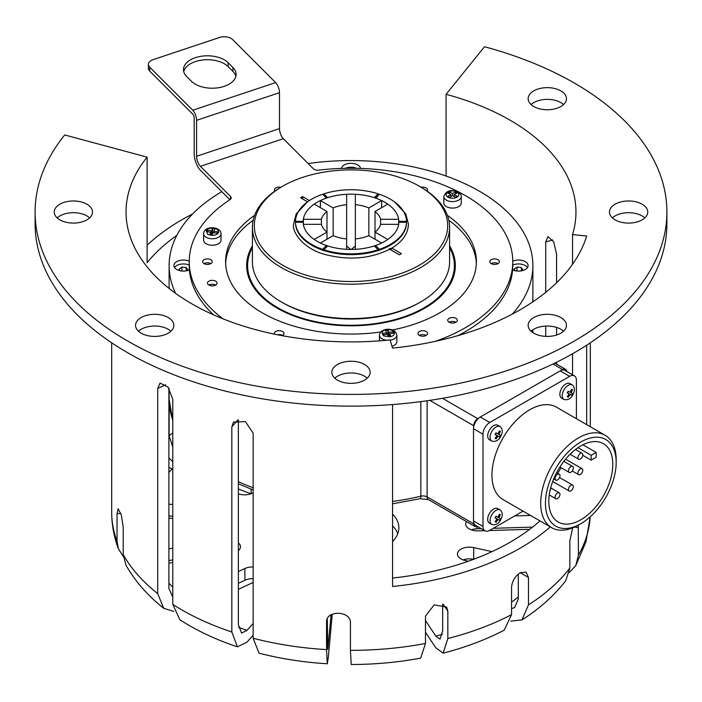 <?xml version="1.0" encoding="UTF-8"?>
<svg xmlns="http://www.w3.org/2000/svg" width="702" height="702" viewBox="0 0 702 702"><rect width="100%" height="100%" fill="white"/><g stroke="black" fill="none" stroke-linecap="round" stroke-linejoin="round"><path stroke-width="1.05" d="M566.733 371.446A5.748 3.317 120 0 0 565.566 369.34A5.748 3.317 120 0 0 562.697 369.621L561.661 370.217M478.782 418.067L477.746 418.664L442.506 398.315M308.125 163.522A181.879 105.01 180 0 1 532.879 265.567L532.879 296.446A181.879 105.01 180 0 1 532.625 302A181.879 105.01 180 0 0 532.879 296.446L532.879 301.834M429.808 400.368L473.683 425.702A5.748 3.317 -60 0 1 477.746 418.664M473.683 425.702L473.683 426.895M473.683 522.604L473.683 523.797A5.748 3.317 120 0 0 474.877 526.421A5.748 3.317 120 0 0 477.29 526.377M207.836 234.345L206.186 230.844A6.318 3.65 180 0 1 213.899 228.238A6.318 3.65 180 0 1 218.41 232.687C216.427 235.53 212.899 236.083 207.836 234.345M203.589 233.722L203.589 240.207A8.714 5.028 0 0 0 211.188 245.191A8.714 5.028 0 0 0 220.726 241.479A8.714 5.028 0 0 0 221.016 240.207L221.016 233.722A8.714 5.028 180 0 1 220.726 234.994A8.714 5.028 180 0 1 214.584 238.575A8.714 5.028 180 0 1 206.142 237.276A8.714 5.028 180 0 1 203.589 233.722L204.01 231.809C206.134 225.456 221.305 226.93 221.016 233.722M212.495 228.554L214.856 228.913L213.794 231.265L217.857 231.879L217.243 233.239L213.171 232.625L212.109 234.977L209.749 234.617L210.811 232.265L206.739 231.651L207.362 230.291L211.434 230.905L212.495 228.554L212.495 232.467L211.434 234.81L211.434 230.905M213.794 231.265L213.794 232.722M213.794 232.66L212.495 232.467M211.434 234.81L210.811 234.722M207.362 231.748L207.362 230.291M210.811 234.775L210.811 232.265M491.804 441.146L489.434 439.777A8.38 4.835 -60 0 1 487.697 435.942A8.38 4.835 -60 0 1 489.391 430.177A8.38 4.835 -60 0 1 497.806 425.272L500.175 426.632C502.755 428.887 502.922 432.178 500.684 436.512C498.517 440.461 495.559 442.006 491.804 441.146A8.38 4.835 -60 0 1 490.066 437.311A8.38 4.835 -60 0 1 491.76 431.546A8.38 4.835 -60 0 1 500.175 426.632M495.068 434.512L497.034 435.609L495.086 434.485L496.016 432.844L497.981 433.95L499.368 430.879L500.333 431.414L498.955 434.485L497.99 433.933M497.034 435.609L495.103 438.364L496.068 438.899L498.008 436.144L499.42 436.925L500.368 435.258L498.955 434.485M499.42 436.925L495.322 434.556L496.226 432.967M498.008 436.144L495.094 434.468M496.068 438.899L495.112 438.346M443.822 203.045A8.714 5.028 0 0 0 446.411 206.616A8.714 5.028 0 0 0 455.888 207.687A8.714 5.028 0 0 0 461.249 203.045L461.249 196.551A8.714 5.028 180 0 1 455.888 201.193A8.714 5.028 180 0 1 446.411 200.131A8.714 5.028 180 0 1 446.375 200.114A8.714 5.028 180 0 1 443.822 196.551L443.822 203.045M457.248 196.306L455.537 197.306L452.544 195.595L449.587 197.323L447.85 196.332L450.807 194.603L447.815 192.901L449.534 191.9L452.527 193.603L455.484 191.874L457.221 192.866L454.264 194.594L457.248 196.306M454.264 196.578L454.264 194.594M455.484 193.884L455.484 191.874M452.527 195.612L452.527 193.603M449.534 193.875L449.534 191.9M450.807 196.613L450.807 194.603M117.032 541.216L118.366 548.788C113.943 536.907 111.715 524.701 111.679 512.17A239.321 138.171 0 0 0 117.032 541.216L117.032 513.855L118.111 508.731L121.297 514.864L123.219 527.202L123.219 554.562A239.321 138.171 0 0 0 157.713 593.646L157.713 388.469L160.056 383.064L168.094 387.162L172.78 399.21L172.78 604.387A239.321 138.171 0 0 0 181.774 609.871A239.321 138.171 0 0 0 231.827 631.993L231.827 426.816L233.476 422.077L245.358 421.604L253.15 433.09L253.15 638.258A239.321 138.171 0 0 0 326.544 649.613L326.544 622.262C325.781 609.827 351.149 610.573 350.438 622.981L350.438 650.342A239.321 138.171 0 0 0 425.482 643.48L425.482 616.119L434.161 604.87L446.639 607.054L447.832 611.17L447.832 638.522A239.321 138.171 0 0 0 511.547 614.636L511.547 587.276C512.127 581.089 515.014 576.245 520.226 572.744L526.096 572.086L528.474 577.509L528.474 604.861L521.981 619.919L510.784 621.103M550.333 526.886A239.321 138.171 180 0 1 520.226 548.122A239.321 138.171 180 0 1 392.558 586.495L392.558 404.554M326.667 620.831L326.57 621.542M446.068 176.053L446.068 94.322L484.503 46.736A315.9 182.38 180 0 1 574.376 83.064A315.9 182.38 180 0 1 666.9 212.03L666.9 223.754A315.9 182.38 180 0 1 574.376 352.72A315.9 182.38 180 0 1 127.624 352.72A315.9 182.38 180 0 1 35.1 223.754L35.1 212.03A315.9 182.38 180 0 1 64.698 134.951L147.122 157.143L147.122 262.662A224.956 129.879 0 0 1 176.807 235.363M666.9 212.03A315.9 182.38 180 0 1 574.376 340.997A315.9 182.38 180 0 1 127.624 340.997A315.9 182.38 180 0 1 35.1 212.03M89.619 217.892A19.147 11.056 0 0 0 86.925 215.935A19.147 11.056 0 0 0 59.854 215.935A19.147 11.056 0 0 0 57.16 217.892M59.854 204.212A19.147 11.056 180 0 1 86.925 204.212A19.147 11.056 180 0 1 92.532 212.03A19.147 11.056 180 0 1 80.721 222.244A19.147 11.056 180 0 1 59.854 219.849A19.147 11.056 180 0 1 54.247 212.03A19.147 11.056 180 0 1 59.854 204.212M563.53 104.563A19.147 11.056 0 0 0 560.837 102.606A19.147 11.056 0 0 0 533.766 102.606A19.147 11.056 0 0 0 531.072 104.563M533.766 90.883A19.147 11.056 180 0 1 560.837 90.883A19.147 11.056 180 0 1 566.444 98.701A19.147 11.056 180 0 1 554.624 108.907A19.147 11.056 180 0 1 533.766 106.511A19.147 11.056 180 0 1 528.15 98.701A19.147 11.056 180 0 1 533.766 90.883M644.84 217.892A19.147 11.056 0 0 0 642.146 215.935A19.147 11.056 0 0 0 615.075 215.935A19.147 11.056 0 0 0 612.381 217.892M615.075 204.212A19.147 11.056 180 0 1 642.146 204.212A19.147 11.056 180 0 1 647.753 212.03A19.147 11.056 180 0 1 635.933 222.244A19.147 11.056 180 0 1 615.075 219.849A19.147 11.056 180 0 1 609.468 212.03A19.147 11.056 180 0 1 615.075 204.212M563.53 331.221A19.147 11.056 0 0 0 560.837 329.273A19.147 11.056 0 0 0 533.766 329.273A19.147 11.056 0 0 0 531.072 331.221M533.766 317.55A19.147 11.056 180 0 1 560.837 317.55A19.147 11.056 180 0 1 566.444 325.359A19.147 11.056 180 0 1 554.624 335.574A19.147 11.056 180 0 1 533.766 333.178A19.147 11.056 180 0 1 528.15 325.359A19.147 11.056 180 0 1 533.766 317.55M367.234 378.167A19.147 11.056 0 0 0 364.54 376.211A19.147 11.056 0 0 0 337.46 376.211A19.147 11.056 0 0 0 334.766 378.167M337.46 364.487A19.147 11.056 180 0 1 364.54 364.487A19.147 11.056 180 0 1 370.147 372.306A19.147 11.056 180 0 1 358.327 382.52A19.147 11.056 180 0 1 337.46 380.124A19.147 11.056 180 0 1 331.853 372.306A19.147 11.056 180 0 1 337.46 364.487M170.928 331.221A19.147 11.056 0 0 0 168.234 329.273A19.147 11.056 0 0 0 141.163 329.273A19.147 11.056 0 0 0 138.47 331.221M141.163 317.55A19.147 11.056 180 0 1 168.234 317.55A19.147 11.056 180 0 1 173.85 325.359A19.147 11.056 180 0 1 162.03 335.574A19.147 11.056 180 0 1 141.163 333.178A19.147 11.056 180 0 1 135.556 325.359A19.147 11.056 180 0 1 141.163 317.55M518.304 574.087L518.304 598.99L514.61 607.59L511.547 608.616M556.589 364.154L556.589 362.232M556.589 335.029L556.589 327.422M556.589 282.757L556.589 254.273L553.746 241.927L547.955 236.583L545.726 241.962L545.726 292.357M545.726 326.07L545.726 336.381M572.542 264.285L572.542 234.582A224.956 129.879 0 0 0 575.956 212.03A224.956 129.879 0 0 0 510.073 120.191A224.956 129.879 180 0 0 446.068 94.322M572.542 374.807L572.542 353.773M392.558 578.062A224.956 129.879 0 0 0 510.073 542.26A224.956 129.879 0 0 0 539.961 520.902M392.558 541.514A47.868 27.632 0 0 0 398.868 527.799A47.868 27.632 0 0 0 392.558 514.092M397.771 533.66A47.868 27.632 0 0 0 392.558 525.816M147.122 245.191A239.321 138.171 180 0 1 192.576 213.987M528.474 604.861A239.321 138.171 0 0 0 569.857 568.076L569.857 540.716L572.692 527.869M578.255 525.166L578.43 555.177L575.789 565.593L569.454 572.358M586.679 345.2L586.679 424.631M172.78 604.387L179.914 619.848M238.355 589.355L253.15 582.441M238.355 583.301L244.901 580.247L244.901 568.515L238.355 571.577M172.78 597.13L168.892 588.425L168.892 388.224M157.713 593.646L163.75 608.318L173.771 611.398M123.219 554.562L125.912 565.049C135.135 581.291 147.753 595.717 163.75 608.327M168.892 563.127L172.78 562.521M118.366 548.788L123.298 556.414M168.892 560.547L172.78 559.942M172.78 548.218L168.892 548.824M168.892 518.146L172.78 518.497M168.892 515.882L172.78 516.233M172.78 504.51L168.892 504.159M168.892 467.435L172.78 469.217M168.892 406.107L168.892 408.301M172.78 447.042L169.121 435.74L169.121 408.38M168.892 457.95L172.78 461.662M238.355 489.057L250.956 493.778M572.542 234.582L586.679 236.021A239.321 138.171 180 0 1 392.558 348.104L390.066 339.935A224.956 129.879 0 0 1 191.927 303.869A224.956 129.879 180 0 1 126.044 212.03A224.956 129.879 180 0 1 147.122 157.143M530.528 515.452L514.724 515.935M477.035 526.474L477.035 528.799L481.256 528.667M493.295 528.299L532.555 527.114M466.453 521.56A11.969 6.906 0 0 0 465.698 523.973A11.969 6.906 0 0 0 478.29 530.87L484.731 530.677M489.417 530.536L529.703 529.317M491.962 551.64L473.701 547.595A11.969 6.906 0 0 0 457.45 554.045A11.969 6.906 0 0 0 465.128 560.494L468.383 561.214M569.857 568.076L565.707 580.765C554.132 595.665 539.557 608.722 521.981 619.919M511.547 614.636L504.185 630.194C485.626 639.803 465.294 647.455 443.164 653.141L435.802 647.797L425.482 632.274M447.832 638.522L443.164 653.141M442.672 604.168L442.672 630.773L440.014 639.127L435.802 636.073L425.482 620.55M425.482 643.48L420.638 658.134C397.99 662.355 374.842 664.478 351.184 664.496L350.438 650.342M331.116 614.812L327.72 649.42L327.29 618.883M326.544 649.613L327.281 663.776L328.299 657.625L332.239 614.224M253.15 638.258L259.056 653.202C280.958 658.801 303.694 662.328 327.281 663.776M231.827 631.993L237.425 646.84L247.06 642.084L253.15 635.187M253.15 623.464L247.06 630.361L241.549 633.072L238.355 624.596L238.355 419.849M253.15 578.711A11.969 6.906 0 0 0 244.901 580.247M477.035 528.799A11.969 6.906 0 0 0 471.332 529.834M473.639 559.31A11.969 6.906 0 0 0 463.083 559.906M244.901 568.515A11.969 6.906 180 0 1 253.15 566.988M238.355 493.804A11.969 6.906 -0 0 0 253.15 492.769M238.355 550.658A11.969 6.906 0 0 0 240.453 546.753A11.969 6.906 0 0 0 238.355 542.848M320.375 207.678L320.375 200.561A47.868 27.632 180 0 1 346.648 194.278L346.648 249.324A47.868 27.632 180 0 1 320.375 243.041L333.152 235.661A29.914 17.269 0 0 0 346.648 238.891M346.648 245.998L350.702 249.438M351.298 249.438L355.352 245.998M355.352 238.891A29.914 17.269 0 0 0 368.848 235.661L381.625 243.041A47.868 27.632 180 0 1 355.352 249.324L355.352 194.278A47.868 27.632 180 0 1 381.625 200.561L381.625 207.678M375.008 239.215L375.008 211.495A29.914 17.269 180 0 1 380.598 219.287L380.598 224.315A29.914 17.269 180 0 1 375.008 232.108L387.785 239.479A47.868 27.632 180 0 0 398.666 224.315L398.666 219.287A47.868 27.632 180 0 0 387.785 204.115L375.008 211.495M303.334 219.287A47.868 27.632 180 0 1 314.215 204.115L326.992 211.495A29.914 17.269 0 0 0 321.402 219.287L303.334 219.287L303.334 224.315A47.868 27.632 180 0 0 314.215 239.479L326.992 232.108L326.992 211.495M321.402 219.287L321.402 224.315L303.334 224.315M321.402 224.315A29.914 17.269 0 0 0 326.992 232.108L326.992 239.215M333.152 235.661L333.152 207.941A29.914 17.269 180 0 1 346.648 204.712M355.352 204.712A29.914 17.269 180 0 1 368.848 207.941L368.848 235.661M380.598 224.315L398.666 224.315M380.598 219.287L398.666 219.287M368.848 207.941L381.625 200.561M333.152 207.941L320.375 200.561M563.96 399.482L561.591 398.113A8.38 4.835 -60 0 1 559.854 394.278A8.38 4.835 -60 0 1 561.547 388.513A8.38 4.835 -60 0 1 569.963 383.608L572.332 384.977C574.912 387.223 575.078 390.514 572.841 394.849C570.673 398.797 567.716 400.342 563.96 399.482A8.38 4.835 -60 0 1 562.223 395.647A8.38 4.835 -60 0 1 563.917 389.882A8.38 4.835 -60 0 1 572.332 384.977M571.112 392.822L572.525 393.603L571.577 395.261L570.164 394.489L568.225 397.235L567.26 396.7L569.19 393.954L567.225 392.848L568.172 391.19L570.138 392.286L571.525 389.215L572.49 389.75L571.112 392.822L570.147 392.269M571.577 395.261L567.479 392.901L568.383 391.312M570.164 394.489L569.19 393.954M568.225 397.235L567.269 396.683M391.997 346.253A8.714 5.028 0 0 0 396.876 341.742L396.876 335.249A8.714 5.028 180 0 1 390.47 340.101A8.714 5.028 180 0 1 390.128 340.154M383.257 334.801L382.608 333.45L386.662 332.801L385.556 330.466L387.908 330.089L389.022 332.432L393.076 331.792L393.717 333.152L389.663 333.792L390.777 336.135L388.425 336.504L387.311 334.161L383.257 334.801M386.662 332.801L386.662 334.266M389.663 336.311L389.663 333.792M393.076 333.248L393.076 331.792M389.663 336.24L389.022 336.337L389.022 332.432M389.022 336.337L387.908 333.994L387.908 330.089M387.908 333.994L386.662 334.196M274.903 191.076A4.782 2.764 180 0 1 274.421 189.865A4.782 2.764 180 0 1 275.816 187.917A4.782 2.764 180 0 1 276.807 187.478A4.782 2.764 180 0 1 280.844 187.276M274.587 334.187A4.782 2.764 180 0 1 274.421 333.459A4.782 2.764 180 0 1 275.816 331.502A4.782 2.764 180 0 1 276.807 331.063A4.782 2.764 180 0 1 283.994 333.459A4.782 2.764 180 0 1 282.081 335.661M208.915 285.073A4.782 2.764 180 0 1 209.907 284.635A4.782 2.764 180 0 1 215.69 285.073M208.915 281.169A4.782 2.764 180 0 1 209.907 280.73A4.782 2.764 180 0 1 217.085 283.117A4.782 2.764 180 0 1 214.698 285.512A4.782 2.764 180 0 1 207.511 283.117A4.782 2.764 180 0 1 208.915 281.169M204.028 263.619A4.782 2.764 180 0 1 205.019 263.18A4.782 2.764 180 0 1 210.793 263.619M204.028 259.705A4.782 2.764 180 0 1 205.019 259.266A4.782 2.764 180 0 1 212.197 261.662A4.782 2.764 180 0 1 209.801 264.057A4.782 2.764 180 0 1 202.624 261.662A4.782 2.764 180 0 1 204.028 259.705M491.207 263.619A4.782 2.764 180 0 1 492.199 263.18A4.782 2.764 180 0 1 497.972 263.619M491.207 259.705A4.782 2.764 180 0 1 492.199 259.266A4.782 2.764 180 0 1 499.376 261.662A4.782 2.764 180 0 1 496.981 264.057A4.782 2.764 180 0 1 489.803 261.662A4.782 2.764 180 0 1 491.207 259.705M449.148 322.236A4.782 2.764 180 0 1 450.14 321.797A4.782 2.764 180 0 1 455.923 322.236M449.148 318.331A4.782 2.764 180 0 1 450.14 317.892A4.782 2.764 180 0 1 457.318 320.279A4.782 2.764 180 0 1 454.931 322.674A4.782 2.764 180 0 1 447.744 320.279A4.782 2.764 180 0 1 449.148 318.331M419.41 335.416A4.782 2.764 180 0 1 420.401 334.977A4.782 2.764 180 0 1 426.184 335.416M419.41 331.502A4.782 2.764 180 0 1 420.401 331.063A4.782 2.764 180 0 1 427.579 333.459A4.782 2.764 180 0 1 425.193 335.854A4.782 2.764 180 0 1 418.006 333.459A4.782 2.764 180 0 1 419.41 331.502M223.148 318.892A161.776 93.401 180 0 1 189.224 261.662L189.224 265.567A161.776 93.401 0 0 0 213.583 314.865M458.029 335.609A161.776 93.401 0 0 0 465.391 331.616A161.776 93.401 0 0 0 512.776 265.567L512.776 261.662A161.776 93.401 180 0 1 465.391 327.711A161.776 93.401 180 0 1 435.582 341.277M189.224 261.662A161.776 93.401 180 0 1 229.975 199.684A4.782 2.764 180 0 0 231.177 197.85A4.782 2.764 180 0 0 230.537 196.463L200.421 166.348L283.318 138.715A7.661 3.124 71.6 0 1 279.493 128.633L279.493 92.682A7.661 3.124 -108.4 0 0 275.667 82.599L232.59 39.523A9.574 5.528 180 0 0 219.507 37.496L153.185 59.609A9.574 5.528 180 0 0 148.403 64.391A9.574 5.528 180 0 0 149.684 67.155L192.76 110.232A7.661 3.124 71.6 0 1 196.586 120.314L196.586 156.274A7.661 3.124 -108.4 0 0 200.421 166.348M183.722 71.569A23.929 13.821 180 0 1 190.488 63.75A23.929 13.821 180 0 1 228.132 66.611L232.924 71.402A23.929 13.821 180 0 1 235.89 76.351M228.132 62.706A23.929 13.821 -0 0 0 190.488 59.846A23.929 13.821 0 0 0 183.476 69.612A23.929 13.821 0 0 0 186.679 76.518L191.47 81.309A23.929 13.821 0 0 0 224.157 86.364A23.929 13.821 0 0 0 236.126 74.403A23.929 13.821 0 0 0 232.924 67.489L228.132 62.706L228.132 66.611M277.501 334.784A4.782 2.764 180 0 1 282.59 335.416M225.64 263.619A125.404 72.403 180 0 1 253.141 220.296M448.859 220.296A125.404 72.403 180 0 1 476.36 263.619M148.403 64.391L148.403 68.305A9.574 5.528 0 0 0 149.684 71.069L192.76 114.145A2.869 1.176 71.6 0 1 194.2 117.918L194.2 153.878A12.443 5.081 71.6 0 0 200.421 170.261L229.896 199.737M421.156 187.276A4.782 2.764 180 0 1 427.579 189.865A4.782 2.764 180 0 1 427.097 191.076M447.42 215.374A125.404 72.403 180 0 1 476.404 261.662A125.404 72.403 180 0 1 413.697 324.368A125.404 72.403 180 0 1 392.523 329.984M380.756 331.993A125.404 72.403 180 0 1 225.596 261.662A125.404 72.403 180 0 1 254.58 215.374M512.776 261.662A161.776 93.401 180 0 0 318.541 170.156A4.782 2.764 180 0 1 313.434 168.831L283.318 138.715M378.422 250.737L379.378 250.131A55.519 32.055 0 0 0 390.259 245.252A55.519 32.055 0 0 0 406.519 222.999L406.519 222.218L398.859 222.218A47.868 27.632 180 0 1 384.845 241.339A47.868 27.632 180 0 1 375.552 245.524L375.552 247.183M323.859 250.544A55.519 32.055 0 0 0 378.141 250.544L378.141 249.763L374.306 245.937A47.868 27.632 180 0 1 327.694 245.937L323.859 249.763L323.859 250.544M322.622 250.131L322.622 249.35L326.448 245.524A47.868 27.632 180 0 1 303.141 222.218L295.481 222.218L295.481 222.999A55.519 32.055 0 0 0 311.741 245.252A55.519 32.055 0 0 0 322.622 250.131L323.578 250.737M377.176 197.139L378.141 193.831A55.519 32.055 0 0 0 323.859 193.831L327.694 197.666A47.868 27.632 180 0 1 374.306 197.666L378.141 193.831M398.859 221.384L406.519 221.384A55.519 32.055 0 0 0 379.378 194.252L375.552 198.078A47.868 27.632 180 0 1 398.859 221.384L398.859 222.218M406.519 221.384L406.519 222.165M375.552 245.524L379.378 249.35L379.378 250.131M326.448 245.524L326.448 247.183M295.481 222.165L295.481 221.384L303.141 221.384L303.141 222.218M303.141 221.384A47.868 27.632 180 0 1 326.448 198.078L322.622 194.252A55.519 32.055 0 0 0 295.481 221.384M323.859 194.621L323.859 193.831M532.879 265.567A181.879 105.01 180 0 1 512.284 314.11M175.597 293.357A181.879 105.01 180 0 1 169.121 265.567A181.879 105.01 180 0 1 221.814 191.655M379.378 249.35A55.519 32.055 0 0 0 390.259 244.463A55.519 32.055 0 0 0 406.519 222.218M323.859 249.763A55.519 32.055 0 0 0 378.141 249.763M295.481 222.218A55.519 32.055 0 0 0 322.622 249.35M341.453 168.427A9.574 5.528 180 0 1 344.234 164.944A9.574 5.528 180 0 1 354.317 163.671A9.574 5.528 180 0 1 360.547 168.427M189.4 269.919A9.574 5.528 180 0 1 179.3 270.542A9.574 5.528 180 0 1 173.903 265.567A9.574 5.528 180 0 1 176.711 261.662A9.574 5.528 180 0 1 189.224 261.153M512.776 261.153A9.574 5.528 180 0 1 522.806 260.626A9.574 5.528 180 0 1 528.097 265.567A9.574 5.528 180 0 1 525.289 269.48A9.574 5.528 180 0 1 512.6 269.919M449.596 245.858A104.344 60.24 180 0 1 455.344 265.567A104.344 60.24 180 0 1 424.78 308.169A104.344 60.24 180 0 1 311.074 321.226A104.344 60.24 180 0 1 246.656 265.567A104.344 60.24 180 0 1 252.404 245.858M356.695 168.322A9.574 5.528 0 0 0 345.305 168.322M189.224 265.058A9.574 5.528 0 0 0 176.711 265.567A9.574 5.528 0 0 0 174.526 267.523M527.474 267.523A9.574 5.528 0 0 0 512.776 265.058M455.344 265.961A104.344 60.24 0 0 0 449.596 246.639M252.404 246.639A104.344 60.24 0 0 0 246.656 265.961M389.233 248.956L390.251 248.368M180.247 270.77L179.098 269.112L181.836 267.111L186.214 267.471L187.855 269.84L186.539 270.805M515.268 270.77L514.162 269.05L516.997 267.085L521.349 267.515L522.876 269.91L521.595 270.805M277.553 308.362A103.387 59.688 180 0 1 247.613 266.356L247.613 265.567A103.387 59.688 180 0 1 252.404 247.622M449.596 247.622A103.387 59.688 180 0 1 454.387 265.567L454.387 266.356A103.387 59.688 180 0 1 424.447 308.362M391.83 248.113L401.412 253.641L399.385 254.817L389.777 249.271M307.59 201.816L300.588 197.771L302.615 196.604L309.442 200.544M282.634 186.241L282.634 186.241A96.683 55.818 0 0 0 282.634 265.18A96.683 55.818 0 0 0 419.366 265.18A96.683 55.818 0 0 0 419.366 186.241A96.683 55.818 0 0 0 282.634 186.241L281.283 187.022L282.634 186.241M181.836 267.111L181.836 271.016M186.214 270.867L186.214 267.471M182.336 271.06L181.888 271.025M521.349 270.849L521.349 267.515M517.962 271.086L516.997 270.99L516.997 267.085M454.387 265.567A103.387 59.688 180 0 1 424.105 307.774A103.387 59.688 180 0 1 311.434 320.717A103.387 59.688 180 0 1 247.613 265.567M302.615 198.947L302.615 196.604M391.26 250.123L391.26 248.447M281.283 187.022L281.283 187.022A98.596 56.923 0 0 0 252.404 227.272A98.596 56.923 0 0 0 313.267 279.861A98.596 56.923 0 0 0 420.717 267.523A98.596 56.923 0 0 0 449.596 227.272A98.596 56.923 0 0 0 420.717 187.022L419.366 186.241M252.404 227.272L252.404 261.662A98.596 56.923 0 0 0 281.283 301.913A98.596 56.923 0 0 0 420.717 301.913L420.717 301.913A98.596 56.923 0 0 0 449.596 261.662L449.596 227.272M420.717 301.913L419.366 302.694L420.717 301.913M281.283 301.913L282.634 302.694A96.683 55.818 0 0 0 419.366 302.694M578.439 525.061L580.808 523.701L578.439 525.061A53.37 30.809 -60 0 1 551.754 527.711A53.37 30.809 -60 0 1 540.698 503.281A53.37 30.809 -60 0 1 578.439 437.916A53.37 30.809 -60 0 1 605.124 435.275A53.37 30.809 -60 0 1 616.172 459.705L616.172 462.442A50.017 28.879 -60 0 1 580.808 523.701A50.017 28.879 -60 0 1 545.436 503.281A50.017 28.879 -60 0 1 580.808 442.014A50.017 28.879 -60 0 1 616.172 462.442M578.009 447.683L591.189 455.291L596.138 452.43L582.906 444.796M612.785 464.391A45.235 26.114 120 0 0 603.422 443.69A45.235 26.114 120 0 0 580.808 445.928A45.235 26.114 120 0 0 551.254 485.784A45.235 26.114 120 0 0 558.187 522.025A45.235 26.114 120 0 0 580.808 519.787A45.235 26.114 120 0 0 612.785 464.391M596.138 452.43A45.235 26.114 -60 0 1 596.209 454.817A45.235 26.114 -60 0 1 596.138 457.283L591.189 460.135L582.757 455.265M557.537 479.957A3.449 1.992 -60 0 1 555.817 480.124A3.449 1.992 -60 0 1 555.098 478.545A3.449 1.992 -60 0 1 557.537 474.324A3.449 1.992 -60 0 1 559.266 474.157A3.449 1.992 -60 0 1 559.792 476.921A3.449 1.992 -60 0 1 557.537 479.957M570.901 472.235A3.449 1.992 -60 0 1 569.182 472.411A3.449 1.992 -60 0 1 568.471 470.831A3.449 1.992 -60 0 1 570.901 466.611A3.449 1.992 -60 0 1 572.63 466.444A3.449 1.992 -60 0 1 573.157 469.199A3.449 1.992 -60 0 1 570.901 472.235M580.352 474.482A3.422 1.974 -60 0 1 578.641 474.649A3.422 1.974 -60 0 1 577.93 473.087A3.422 1.974 -60 0 1 580.352 468.892A3.422 1.974 -60 0 1 582.072 468.717A3.422 1.974 -60 0 1 582.59 471.463A3.422 1.974 -60 0 1 580.352 474.482M570.901 490.847A3.422 1.974 -60 0 1 569.19 491.023A3.422 1.974 -60 0 1 568.48 489.452A3.422 1.974 -60 0 1 570.901 485.257A3.422 1.974 -60 0 1 572.621 485.091A3.422 1.974 -60 0 1 573.139 487.837A3.422 1.974 -60 0 1 570.901 490.847M580.352 459.047A3.422 1.974 -60 0 1 578.641 459.213A3.422 1.974 -60 0 1 577.93 457.651A3.422 1.974 -60 0 1 580.352 453.457A3.422 1.974 -60 0 1 582.072 453.281A3.422 1.974 -60 0 1 582.59 456.028A3.422 1.974 -60 0 1 580.352 459.047M557.537 498.569A3.422 1.974 -60 0 1 555.826 498.736A3.422 1.974 -60 0 1 555.115 497.174A3.422 1.974 -60 0 1 557.537 492.979A3.422 1.974 -60 0 1 559.248 492.804A3.422 1.974 -60 0 1 559.775 495.551A3.422 1.974 -60 0 1 557.537 498.569M572.481 452A3.422 1.974 -60 0 1 570.901 453.589A3.422 1.974 -60 0 1 570.612 453.738M523.034 511.126L489.759 530.343A9.574 5.528 -60 0 1 484.977 530.817L475.5 525.342A9.574 5.528 -60 0 1 473.517 520.963L473.517 428.729A9.574 5.528 -60 0 1 480.291 417.006L560.161 370.893A9.574 5.528 -60 0 1 564.943 370.419L574.42 375.886A9.574 5.528 -60 0 1 576.403 380.273L576.403 418.69M560.161 370.893L569.638 376.36A9.574 5.528 -60 0 1 574.42 375.886M569.638 376.36L489.759 422.481L480.291 417.006M473.517 428.729L482.994 434.205A9.574 5.528 -60 0 1 489.759 422.481M482.994 434.205L482.994 526.43L473.517 520.963M484.977 530.817A9.574 5.528 -60 0 1 482.994 526.43M605.124 435.275L556.388 407.134A53.37 30.809 120 0 0 529.703 409.775A53.37 30.809 120 0 0 494.84 456.809A53.37 30.809 120 0 0 503.018 499.57L551.754 527.711M557.748 473.28A45.235 26.114 120 0 0 560.986 467.672M550.491 488.583A3.422 1.974 -60 0 1 549.92 491.075M591.189 460.135L591.189 455.291M491.804 524.464L489.434 523.095A8.38 4.835 -60 0 1 487.697 519.261A8.38 4.835 -60 0 1 489.391 513.495A8.38 4.835 -60 0 1 497.806 508.59L500.175 509.959C502.755 512.206 502.922 515.496 500.684 519.831C498.517 523.78 495.559 525.324 491.804 524.464A8.38 4.835 -60 0 1 490.066 520.63A8.38 4.835 -60 0 1 491.76 514.864A8.38 4.835 -60 0 1 500.175 509.959M495.068 517.83L497.034 518.927L495.086 517.804L496.016 516.172L497.981 517.269L499.368 514.197L500.333 514.733L498.955 517.804L497.99 517.251M497.034 518.927L495.103 521.683L496.068 522.218L498.008 519.462L499.42 520.243L500.368 518.585L498.955 517.804M499.42 520.243L495.322 517.883L496.226 516.286M498.008 519.462L495.094 517.786M496.068 522.218L495.112 521.665M552.957 363.996L562.697 369.621M169.121 388.548L169.121 399.227A181.879 105.01 0 0 0 172.78 420.182M392.558 501.456A181.879 105.01 0 0 0 420.84 496.182L420.84 401.623M238.355 481.669A181.879 105.01 0 0 0 253.15 487.741M427.106 400.763L427.106 496.902A5.748 3.317 0 0 0 420.84 496.182A5.748 1.799 -103.5 0 1 419.98 498.71L392.558 503.843M474.877 526.421L428.299 499.534A5.748 3.317 120 0 1 427.106 496.902L473.683 523.797M448.069 197.183C442.041 194.024 451.474 188.548 456.976 192.006A6.318 3.65 180 0 1 457.028 197.165A6.318 3.65 180 0 1 448.095 197.192L448.069 197.183M528.474 577.509L520.226 572.744M578.43 555.177A239.321 138.171 0 0 0 590.18 516.821M165.725 384.731L157.713 388.469M120.797 513.276L117.032 513.855M251.14 493.717L251.14 489.162M172.78 432.915A224.956 129.879 0 0 0 169.121 435.74M552.658 239.917L545.726 241.962M578.43 527.816L574.727 527M473.701 547.595L473.701 559.283M447.832 611.17L443.331 604.404M237.934 419.893L231.827 426.816M518.304 597.007A205.818 118.822 180 0 1 511.547 602.149M168.892 472.437A205.818 118.822 180 0 1 172.165 468.989M172.78 587.232A205.818 118.822 180 0 1 168.892 583.169M247.06 630.361A205.818 118.822 180 0 1 238.505 627.307M328.299 645.901A205.818 118.822 180 0 1 327.351 645.84M442.471 634.248A205.818 118.822 180 0 1 435.802 636.073M386.995 340.233A8.714 5.028 180 0 1 382.002 338.812A8.714 5.028 180 0 1 379.449 335.249C379.764 332.283 381.985 330.326 386.118 329.37C392.295 328.799 395.884 330.756 396.876 335.249M383.696 335.881C380.94 332.52 381.879 330.493 386.495 329.782A6.318 3.65 180 0 1 394.261 332.336A6.318 3.65 180 0 1 389.829 336.82L383.696 335.881M230.537 199.228L230.537 196.463M149.684 71.069L149.684 67.155M275.667 82.599L192.76 110.232M196.586 120.314L279.493 92.682M279.493 128.633L196.586 156.274M232.924 67.489L232.924 71.402M565.566 369.34L554.791 363.109M532.879 329.817L532.879 332.634M172.78 420.823L169.121 399.227M253.15 489.926L238.355 483.757M428.299 499.534L419.98 498.71M443.822 196.551C445.963 190.76 450.737 189.207 458.16 191.883C460.573 193.77 461.6 195.323 461.249 196.551M111.679 512.17L111.679 342.804M590.321 426.728L590.321 342.804M179.905 619.848L188.715 625.21C203.562 633.757 219.796 640.961 237.425 646.84M590.215 516.795L585.942 541.874L575.789 565.593M379.449 335.249L379.449 340.865M169.121 288.461L169.121 265.567M376.088 197.543L374.798 197.174M327.202 197.174L325.912 197.543M379.141 194.489L378.141 194.173M323.859 194.173L322.859 194.489M322.622 249.666L323.859 250.096M378.141 250.096L379.378 249.666M307.45 201.913L296.147 214.005L293.568 224.149C291.874 231.713 302.659 248.455 324.859 254.422C349.14 260.775 371.261 258.792 391.216 248.473C402.369 241.909 408.108 233.801 408.432 224.149L405.738 213.777L394.55 201.913M555.817 480.124L553.702 478.904M569.182 472.411L559.863 467.032M578.641 474.649L572.27 470.972M569.19 491.023L552.685 481.493M578.641 459.213L570.068 454.264M555.826 498.736L549.262 494.945M559.266 474.157L556.633 472.639M572.63 466.444L563.829 461.363M582.072 468.717L565.566 459.187M572.621 485.091L559.555 477.553M582.072 453.281L575.508 449.499M559.248 492.804L550.675 487.855"/></g></svg>
